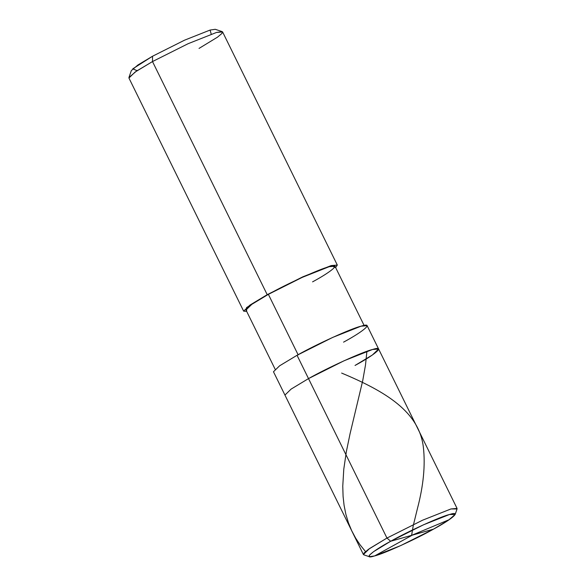 <?xml version="1.0" encoding="UTF-8"?>
<svg xmlns="http://www.w3.org/2000/svg" width="586" height="586" viewBox="0 0 586 586"><rect width="100%" height="100%" fill="white"/><g stroke="black" fill="none" stroke-linecap="round" stroke-linejoin="round"><path stroke-width="0.88" d="M369.363 556.7L363.818 554.839L363.979 553.103L368.506 549.294L386.965 538.058L308.507 378.6L344.099 360.749L372.476 349.505L378.6 348.985L457.065 508.436L450.934 508.956L422.565 520.207L386.965 538.058L390.664 541.259L373.678 551.602L369.517 555.103L369.363 556.7L374.622 555.931L400.721 545.588L433.472 529.165C415.899 539.142 383.537 553.865 374.622 555.931C362.36 559.85 371.18 551.778 390.664 541.259L433.472 529.165L390.664 541.259C408.237 531.275 440.599 516.559 449.513 514.493C461.775 510.574 452.956 518.639 433.472 529.165L448.407 520.236L455.146 514.486L449.513 514.493L423.414 524.836L390.664 541.259L386.965 538.058L422.565 520.207L450.934 508.956L457.058 508.956L455.146 514.486M355.035 365.452C376.212 354.017 385.808 345.249 372.476 349.505C362.785 351.754 327.603 367.752 308.507 378.6L386.965 538.058L369.583 548.54L363.401 554.524L284.942 395.074L291.117 389.089L308.507 378.6C327.603 367.752 362.785 351.754 372.476 349.505C385.808 345.249 376.212 354.017 355.035 365.452L372.425 354.97L378.6 348.985L372.476 349.505L344.099 360.749L308.507 378.6L297.036 355.292L332.628 337.441L361.005 326.197L367.129 325.67L378.6 348.985M312.58 281.859C332.694 270.996 341.806 262.66 329.142 266.711C319.934 268.842 286.517 284.042 268.373 294.348L298.201 354.962L268.373 294.348L267.209 294.677L152.499 61.559L152.536 56.241L132.766 68.84L136.838 70.591L137.637 70.364M343.564 342.143C364.741 330.702 374.337 321.934 361.005 326.197C351.314 328.438 316.132 344.443 297.036 355.292L308.507 378.6L291.117 389.089L284.942 395.074L273.472 371.758L279.647 365.774L297.036 355.292M275.134 369.231L245.988 309.994L251.855 304.31L268.373 294.348L302.193 277.39L329.142 266.711L334.965 266.212L364.111 325.45M199.035 48.411L217.494 37.167L222.021 33.365L222.182 31.629L216.468 32.464L188.099 43.708L152.499 61.559L267.209 294.677L249.826 305.16L243.644 311.151L246.662 311.371L246.508 307.606L267.209 294.677L302.808 276.826L331.178 265.583L335.646 267.59L337.309 265.062L331.178 265.583L302.808 276.826L268.373 294.348M243.644 311.151L128.935 78.026L135.117 72.041L152.499 61.559L188.099 43.708L216.468 32.464L222.599 31.937L337.309 265.062M211.216 34.156L210.103 30.054L184.568 40.17L152.536 56.241L184.568 40.17L210.103 30.054L215.245 29.3L222.182 31.629M152.499 61.559L136.267 71.265L128.942 77.506L131.33 70.591L137.922 64.973L152.536 56.241L152.499 61.559M412.295 535.15L374.637 555.924M365.518 551.602L359.987 544.702L355.643 538.116L351.695 530.711L348.48 522.939L345.865 514.274L344.063 505.227L343.088 496.43L342.766 486.131L343.784 469.166L346.355 451.66L350.032 433.867L362.705 380.753L365.496 365.012L366.865 351.798M411.599 535.436L413.196 525.847L417.503 508.282C423.458 485.523 425.421 465.24 423.385 447.426C419.334 411.87 385.793 391.558 341.638 373.077M412.31 535.047L449.345 519.599"/></g></svg>
